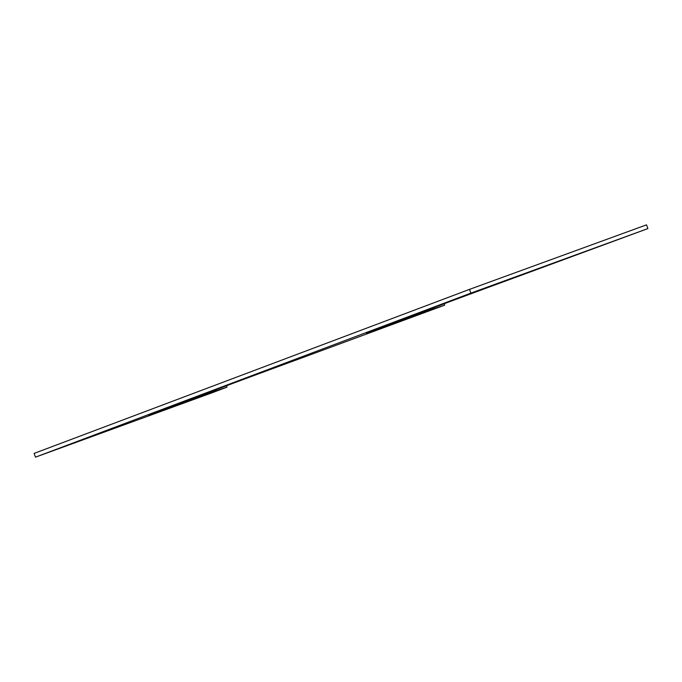 <?xml version="1.0" encoding="UTF-8"?>
<svg xmlns="http://www.w3.org/2000/svg" width="682" height="682" viewBox="0 0 682 682"><rect width="100%" height="100%" fill="white"/><g stroke="black" fill="none" stroke-linecap="round" stroke-linejoin="round"><path stroke-width="1.02" d="M469.514 289.373L470.904 293.115L35.49 457.153L34.1 453.411L469.514 289.373L646.51 224.847L647.9 228.589L515.856 277.259A89.802 0.469 159.6 0 0 422.294 311.896A89.802 0.469 159.6 0 0 366.379 333.166A89.802 0.469 159.6 0 0 385.236 326.465L432.857 309.108L432.482 308.094M35.49 457.153L212.486 392.627L227.004 387.154L215.154 391.118L214.779 390.104M226.475 385.748L227.004 387.154M444.187 303.729L444.707 305.144L298.153 359.278A89.802 0.469 -20.4 0 0 204.591 393.915A89.802 0.469 -20.4 0 0 148.667 415.185A89.802 0.469 -20.4 0 0 167.533 408.484L215.154 391.118M470.904 293.115L647.9 228.589M444.707 305.144L432.857 309.108M167.533 408.484L167.329 407.93M385.236 326.465L385.032 325.911"/></g></svg>
